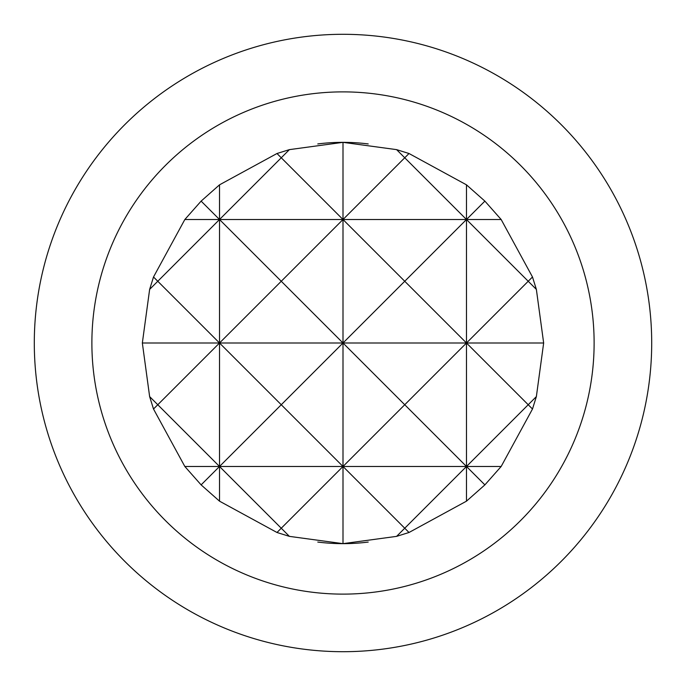 <?xml version="1.0" encoding="UTF-8"?>
<svg xmlns="http://www.w3.org/2000/svg" width="686" height="686" viewBox="0 0 686 686"><rect width="100%" height="100%" fill="white"/><g stroke="black" fill="none" stroke-linecap="round" stroke-linejoin="round"><path stroke-width="1.03" d="M368.219 542.06A200.655 200.655 0 0 1 343 543.655L396.594 536.366L409.01 532.49L466.48 501.166L484.882 484.882L501.166 466.48L532.49 409.01L536.366 396.594L543.655 343L536.366 289.406L532.49 276.99L501.166 219.52L484.882 201.118L466.48 184.834L409.01 153.51L396.594 149.634L343 142.345A200.655 200.655 0 0 1 368.219 143.94M484.882 484.882L466.48 466.48L404.74 528.22L343 466.48L281.26 528.22L289.406 536.366L343 543.655A200.655 200.655 0 0 1 317.781 542.06M317.781 143.94A200.655 200.655 0 0 1 343 142.345L289.406 149.634L281.26 157.78L343 219.52L404.74 157.78L466.48 219.52L484.882 201.118M91.881 343A251.119 251.119 0 0 0 343 594.119A251.119 251.119 0 0 0 594.119 343A251.119 251.119 0 0 0 343 91.881A251.119 251.119 0 0 0 91.881 343M651.7 343A308.7 308.7 0 0 1 343 651.7A308.7 308.7 0 0 1 34.3 343A308.7 308.7 0 0 1 343 34.3A308.7 308.7 0 0 1 651.7 343M343 142.345L343 343L404.74 281.26L343 219.52L281.26 281.26L343 343L281.26 404.74L219.52 343L157.78 404.74L149.634 396.594L153.51 409.01L184.834 466.48L201.118 484.882L219.52 501.166L276.99 532.49L281.26 528.22L219.52 466.48L219.52 501.166M153.51 409.01L157.78 404.74L219.52 466.48L281.26 404.74L343 466.48L404.74 404.74L466.48 466.48L343 466.48L343 543.655M219.52 184.834L201.118 201.118L219.52 219.52L281.26 157.78L276.99 153.51L219.52 184.834L219.52 219.52L157.78 281.26L153.51 276.99L149.634 289.406L157.78 281.26L219.52 343L142.345 343L149.634 396.594M536.366 396.594L528.22 404.74L466.48 343L404.74 404.74L343 343L219.52 343L281.26 281.26L219.52 219.52L219.52 466.48L201.118 484.882M532.49 276.99L528.22 281.26L536.366 289.406M466.48 184.834L466.48 219.52L184.834 219.52L153.51 276.99M501.166 219.52L466.48 219.52L404.74 281.26L466.48 343L528.22 281.26L466.48 219.52L466.48 501.166M409.01 153.51L404.74 157.78L396.594 149.634M396.594 536.366L404.74 528.22L409.01 532.49M276.99 532.49L289.406 536.366M149.634 289.406L142.345 343M201.118 201.118L184.834 219.52M289.406 149.634L276.99 153.51M501.166 466.48L466.48 466.48L528.22 404.74L532.49 409.01M543.655 343L343 343L343 466.48L184.834 466.48"/></g></svg>
